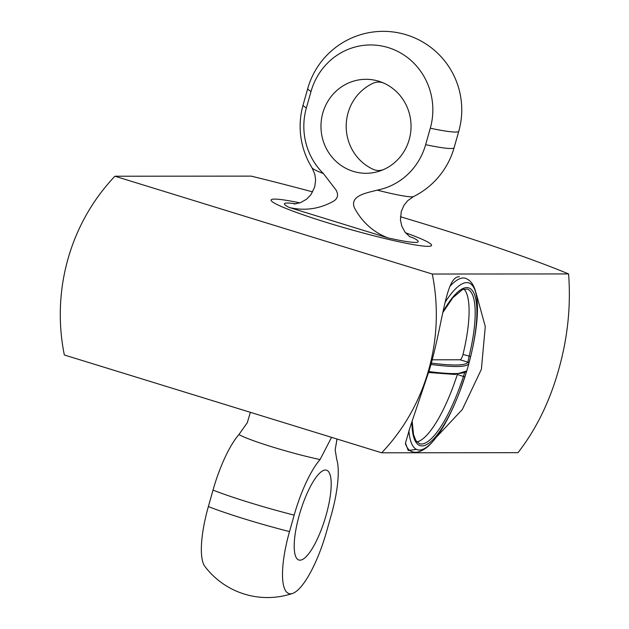 <?xml version="1.0" encoding="UTF-8"?>
<svg xmlns="http://www.w3.org/2000/svg" width="629" height="629" viewBox="0 0 629 629"><rect width="100%" height="100%" fill="white"/><g stroke="black" fill="none" stroke-linecap="round" stroke-linejoin="round"><path stroke-width="0.94" d="M416.484 449.381L408.237 450.521L405.469 443.044L410.399 426.289L429.324 370.088C443.241 323.157 445.505 275.958 459.429 276.736M476.106 293.114L485.281 326.53L481.382 369.309L462.323 409.503L435.936 437.642M558.591 369.978C549.589 401.923 536.05 429.489 517.981 452.676L381.693 452.794A196.193 188.016 -90 0 0 432.28 274.04L568.569 273.929C571.03 305.883 567.704 337.899 558.591 369.978M312.699 191.908A269.77 21.889 15.8 0 0 251.207 176.12L114.918 176.23A196.193 188.016 -90 0 0 64.331 354.984L381.693 452.794M114.918 176.23L432.28 274.04M568.569 273.929A269.77 21.889 15.8 0 0 400.382 216.722M411.901 422.161A82.501 22.597 107.1 0 0 460.098 390.64L460.098 390.64A82.501 22.597 107.1 0 0 464.886 376.913L466.749 370.772A294.27 23.878 -164.2 0 1 428.915 371.55M428.632 372.525L454.94 374.444L466.655 371.008A1.227 1.219 -151.5 0 0 466.749 370.772M464.658 372.808L463.416 376.386A80.929 22.172 -72.9 0 1 419.488 443.728L415.887 440.646L413.544 434.663L412.176 421.406M416.854 441.943A80.929 22.172 107.1 0 0 457.314 374.499A4.906 1.344 107.1 0 0 457.369 374.334M442.895 312.448L452.849 297.714L462.535 289.529L467.158 289.049A80.929 22.172 -72.9 0 1 469.085 356.352L467.905 362.194A1.227 1.219 28.5 0 1 468.754 363.688L469.934 359.426A294.293 294.293 0 0 1 466.278 372.486L460.098 390.64A294.293 294.293 0 0 1 453.776 406.035L453.776 406.035A87.289 23.91 -72.9 0 1 419.394 450.026A87.289 23.91 -72.9 0 1 408.905 430.519M445.167 302.242A87.289 23.91 -72.9 0 1 474.29 339.503L474.29 339.503A294.293 294.293 0 0 1 470.838 355.778L470.838 355.778A82.501 22.597 107.1 0 0 473 291.502A82.501 22.597 107.1 0 0 443.06 311.677M469.934 359.426L470.665 356.494A82.501 22.597 107.1 0 0 470.838 355.778L469.745 360.15M432.123 359.804L460.09 359.78A4.906 1.344 107.1 0 0 462.983 354.473A80.929 22.172 107.1 0 0 463.982 289.033M385.561 83.964C380.907 81.432 376.26 81.44 371.613 83.979A46.994 45.036 -90 0 0 346.194 126.319A46.994 45.036 -90 0 0 371.676 168.611C376.331 171.143 380.977 171.143 385.624 168.596A46.994 45.036 90 0 1 321.12 130.14A46.994 45.036 90 0 1 378.76 81.227A46.994 45.036 90 0 1 385.561 83.964A46.994 45.036 90 0 1 409.196 139.607A46.994 45.036 90 0 1 385.624 168.596M296 203.882A69.497 5.637 15.8 0 0 289.387 207.531C304.452 211.037 318.911 209.08 332.757 201.634C337.718 198.961 338.819 195.084 336.043 190.021L323.416 173.573A64.889 62.185 90 0 1 306.37 107.921L311.033 91.457A64.889 62.185 90 0 1 388.274 47.607A64.889 62.185 90 0 1 430.299 128.214L425.644 144.678A64.889 62.185 90 0 1 377.164 190.131C368.775 192.584 348.576 195.124 354.709 208.403C362.461 222.501 373.571 232.345 388.054 237.935A69.497 5.637 15.8 0 0 413.277 237.911L409.4 236.496M289.387 207.531L388.054 237.935M299.954 202.884A83.382 6.762 15.8 0 0 298.924 202.672A83.382 6.762 15.8 0 0 274.692 199.102A83.382 6.762 15.8 0 0 271.099 200.014A83.382 6.762 15.8 0 0 349.488 229.231A83.382 6.762 15.8 0 0 431.565 245.42A83.382 6.762 15.8 0 0 405.477 232.746M299.947 560.18A46.994 12.871 -72.9 0 1 298.421 559.849A46.994 12.871 -72.9 0 1 299.278 515.12A46.994 12.871 -72.9 0 1 326.081 470.091A46.994 12.871 -72.9 0 1 325.822 516.173A46.994 12.871 -72.9 0 1 299.947 560.18M247.339 422.641L238.926 434.56A64.889 17.777 107.1 0 0 213.019 490.117L208.364 506.581A64.889 17.777 107.1 0 0 204.857 566.383A78.476 78.476 0 0 0 292.587 593.422A64.889 17.777 -72.9 0 1 290.433 593.807A64.889 17.777 -72.9 0 1 289.505 531.591L294.168 515.127A64.889 17.777 -72.9 0 1 320.067 459.563L331.562 437.344M337.002 439.018L335.163 449.845L336.774 459.555A64.889 17.777 -72.9 0 1 331.239 515.096L326.585 531.56A64.889 17.777 -72.9 0 1 292.587 593.422M464.886 376.913L457.314 374.499M430.889 364.458A294.27 23.878 15.8 0 0 468.754 363.688M462.983 354.473L470.665 356.494M460.09 359.78L467.905 362.194A293.043 23.776 -164.2 0 1 431.25 363.09M474.29 339.503C480.414 303.272 477.482 282.861 465.499 278.27A90.741 24.853 107.1 0 0 463.4 277.963A90.741 24.853 107.1 0 0 449.869 286.415M405.398 443.571A90.741 24.853 107.1 0 0 412.05 451.701C416.414 453.407 421.839 451.567 428.333 446.173C436.966 438.161 445.45 424.779 453.776 406.035M409.849 236.787L405.123 232.29L401.789 226.157L400.437 220.001L401.271 211.407L404.109 205.085L407.757 200.635L413.544 196.57A52.946 4.293 -164.2 0 1 377.164 190.131M413.544 196.57A78.476 78.476 0 0 0 454.13 147.658A78.476 6.369 -164.2 0 1 425.644 144.678M454.13 147.658L458.793 131.194A78.476 6.369 -164.2 0 1 430.299 128.214M323.416 173.573A52.946 4.293 -164.2 0 1 312.047 167.849L314.846 174.343L315.624 180.043L314.728 186.915L310.93 194.675L306.551 199.212L300.497 202.687L294.12 204.04M306.37 107.921A78.476 6.369 -164.2 0 1 303.107 104.917A78.476 78.476 0 0 0 312.047 167.849M311.033 91.457A78.476 6.369 -164.2 0 1 307.762 88.453L303.107 104.917M238.926 434.56A52.946 4.293 15.8 0 0 320.067 459.563M213.019 490.117A78.476 6.369 15.8 0 0 294.168 515.127M208.364 506.581A78.476 6.369 15.8 0 0 289.505 531.591M458.793 131.194A78.476 78.476 0 0 0 404.644 34.312A78.476 78.476 0 0 0 307.762 88.453M250.358 412.317L247.283 422.743M337.065 439.034L335.163 449.845"/></g></svg>
